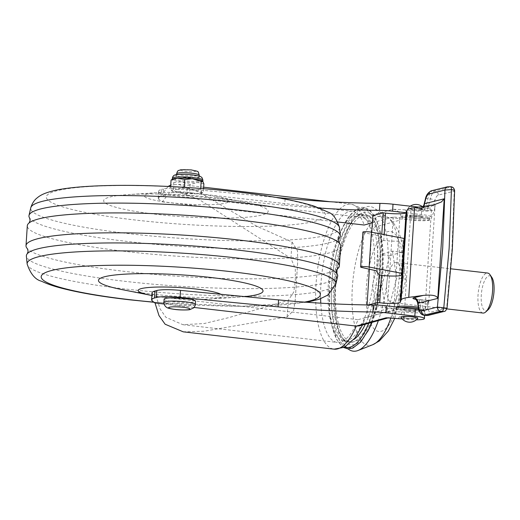 <?xml version="1.0" encoding="UTF-8"?>
<svg xmlns="http://www.w3.org/2000/svg" width="520" height="520" viewBox="0 0 520 520"><rect width="100%" height="100%" fill="white"/><g stroke="black" fill="none" stroke-linecap="round" stroke-linejoin="round"><path stroke-width="0.39" stroke-dasharray="2.6 1.95" d="M337.506 268.846A157.008 20.696 3.7 0 1 337.474 268.873A157.008 20.696 3.7 0 1 126.016 271.55A157.008 20.696 3.7 0 1 27.508 248.833A157.008 20.696 3.7 0 1 27.476 248.8M339.411 237.978A155.994 20.559 3.7 0 1 128.31 241.579A155.994 20.559 3.7 0 1 29.569 217.939M183.749 177.275A11.329 1.495 -176.3 0 0 199.147 176.872A11.329 1.495 -176.3 0 0 191.932 175.006A11.329 1.495 -176.3 0 0 176.534 175.409A11.329 1.495 -176.3 0 0 183.749 177.275M202.748 181.142A15.288 2.015 3.7 0 1 202.819 181.357A15.288 2.015 3.7 0 1 197.775 182.52A15.288 2.015 3.7 0 1 196.443 182.578A15.288 2.015 3.7 0 1 182.852 181.994A15.288 2.015 3.7 0 1 182.046 181.903A15.288 2.015 3.7 0 1 181.259 181.811L173.758 182.578L172.647 179.842L171.613 179.614M401.219 280.527A20.143 7.066 96.6 0 1 391.644 302.556A20.143 7.066 96.6 0 1 386.678 284.564A20.143 7.066 96.6 0 1 396.247 262.535A20.143 7.066 96.6 0 1 401.219 280.527M482.996 313.053A20.143 7.066 96.6 0 1 478.029 295.061A20.143 7.066 96.6 0 1 487.598 273.033M488.072 309.81A17.622 6.181 96.6 0 1 481.279 295.074A17.622 6.181 96.6 0 1 485.44 279.091A17.622 6.181 96.6 0 1 491.803 277.342M164.119 299.143A15.737 2.074 -176.3 0 0 174.142 301.736A15.737 2.074 -176.3 0 0 195.52 301.171M337.662 276.218A155.994 20.559 3.7 0 1 125.736 281.418A155.994 20.559 3.7 0 1 26.37 256.087M340.659 245.863A157.008 20.696 3.7 0 1 127.302 251.648A157.008 20.696 3.7 0 1 27.313 225.602M152.048 292.832A42.796 5.642 -176.3 0 0 152.575 293.8A251.752 33.182 -176.3 0 0 155.695 296.147A251.752 33.182 -176.3 0 0 156.208 296.471L160.017 308.783L165.874 317.284L182.884 324.695L204.25 323.525L229.203 317.525L288.23 300.423L293.781 292.006L295.315 280.553L295.295 268.619L290.947 258.388L199.908 200.05L178.477 191.399L169.189 193.102L162.325 201.838A251.752 33.182 3.7 0 1 161.817 201.513A42.166 5.558 3.7 0 1 156.975 192.699A42.166 5.558 3.7 0 1 201.611 194.324A42.166 5.558 3.7 0 1 216.314 196.534A42.166 5.558 3.7 0 1 226.987 199.661A42.166 5.558 3.7 0 1 214.572 204.477A42.166 5.558 3.7 0 1 171.171 202.774A42.166 5.558 3.7 0 1 161.817 201.513A251.752 33.182 3.7 0 1 158.698 199.167A42.796 5.642 3.7 0 1 158.171 198.198A42.796 5.642 3.7 0 1 161.057 196.391L162.962 195.858A20.137 2.652 3.7 0 1 186.635 195.748L284.681 205.264A151.053 19.91 -176.3 0 0 319.592 208.091M215.67 197.763A82.446 10.868 3.7 0 1 244.413 202.085A82.446 10.868 3.7 0 1 254.703 216.365A82.446 10.868 3.7 0 1 156.149 214.286A82.446 10.868 3.7 0 1 128.394 194.584A82.446 10.868 3.7 0 1 215.67 197.763M220.864 294.294A42.166 5.558 3.7 0 1 209.683 299.039A42.166 5.558 3.7 0 1 165.048 297.408A42.166 5.558 3.7 0 1 155.695 296.147A42.166 5.558 3.7 0 1 151.879 295.49M244.803 296.621A82.446 10.868 3.7 0 1 238.27 297.154A82.446 10.868 3.7 0 1 150.995 293.976A82.446 10.868 3.7 0 1 122.245 289.653M407.082 318.24A6.292 0.832 3.7 0 1 403.072 317.207A6.292 0.832 3.7 0 1 411.625 316.979A6.292 0.832 3.7 0 1 415.636 318.019A6.292 0.832 3.7 0 1 407.082 318.24A6.292 0.832 3.7 0 1 403.072 317.207A6.292 0.832 3.7 0 1 411.625 316.979A6.292 0.832 3.7 0 1 415.636 318.019A6.292 0.832 3.7 0 1 407.082 318.24M407.537 311.272A6.292 0.832 3.7 0 1 403.526 310.232A6.292 0.832 3.7 0 1 412.081 310.005A6.292 0.832 3.7 0 1 416.084 311.044A6.292 0.832 3.7 0 1 407.537 311.272M398.236 318.474A14.599 13.539 74.5 0 0 401.81 311.857L395.194 311.812L393.38 312.319A9.568 8.873 74.5 0 0 393.854 309.861L364.572 317.993A63.694 22.334 96.6 0 1 344.045 340.925A63.694 22.334 96.6 0 1 328.328 284.031A63.694 22.334 96.6 0 1 358.585 214.37A63.694 22.334 96.6 0 1 370.37 228.339A63.694 22.334 96.6 0 1 374.309 271.264A63.694 22.334 96.6 0 1 364.572 317.993L363.903 321.854L359.372 325.871M365.313 324.22A63.694 22.334 -83.4 0 0 377.585 271.642A63.694 22.334 -83.4 0 0 361.868 214.747A63.694 22.334 -83.4 0 0 331.604 284.408A63.694 22.334 -83.4 0 0 347.328 341.302A63.694 22.334 -83.4 0 0 353.853 339.469M348.023 348.855A72.82 25.532 96.6 0 1 336.856 323.291A72.82 25.532 96.6 0 1 335.309 286.124A72.82 25.532 96.6 0 1 347.581 229.918A72.82 25.532 96.6 0 1 374.419 208.247A72.82 25.532 96.6 0 1 387.881 271.531A72.82 25.532 96.6 0 1 378.372 320.593M367.322 332.046A66.716 23.394 96.6 0 1 336.141 319.241A66.716 23.394 96.6 0 1 334.731 285.194A66.716 23.394 96.6 0 1 345.969 233.694A66.716 23.394 96.6 0 1 372.554 215.553A66.716 23.394 96.6 0 1 382.896 271.824A66.716 23.394 96.6 0 1 372.06 322.348M380.204 271.837A64.454 22.601 96.6 0 1 351.871 342.264A64.454 22.601 96.6 0 1 333.671 284.752A64.454 22.601 96.6 0 1 366.509 214.838A64.454 22.601 96.6 0 1 380.204 271.837M381.823 272.123A63.759 22.354 96.6 0 1 355.225 341.425A63.759 22.354 96.6 0 1 335.797 284.901A63.759 22.354 96.6 0 1 369.584 216.417A63.759 22.354 96.6 0 1 381.823 272.123M382.161 271.291A69.875 24.505 96.6 0 1 352.469 347.418A69.875 24.505 96.6 0 1 331.714 285.298A69.875 24.505 96.6 0 1 361.406 209.17A69.875 24.505 96.6 0 1 382.161 271.291M418.197 215.378A6.292 0.832 -176.3 0 0 409.643 215.599A6.292 0.832 -176.3 0 0 413.654 216.639A6.292 0.832 -176.3 0 0 422.207 216.411A6.292 0.832 -176.3 0 0 418.197 215.378M418.646 208.403A6.292 0.832 -176.3 0 0 410.098 208.624A6.292 0.832 -176.3 0 0 414.102 209.664A6.292 0.832 -176.3 0 0 422.656 209.436A6.292 0.832 -176.3 0 0 418.646 208.403A6.292 0.832 3.7 0 1 422.656 209.436A6.292 0.832 3.7 0 1 414.102 209.664A6.292 0.832 3.7 0 1 410.098 208.624A6.292 0.832 3.7 0 1 418.646 208.403M173.758 182.578L173.238 190.547L180.537 193.018A15.288 2.015 3.7 0 1 171.919 191.048L173.238 190.547M171.919 191.048L171.659 190.808A15.288 2.015 3.7 0 1 176.631 189.43L170.553 188.078L171.659 190.808M170.651 186.556L170.553 188.078M176.631 189.43L177.964 189.371A15.288 2.015 3.7 0 1 191.555 189.956L184.256 187.486L177.964 189.371M191.555 189.956L193.147 190.138A15.288 2.015 3.7 0 1 201.76 192.108L200.655 189.371L193.147 190.138M200.714 188.461L200.655 189.371M201.76 192.108L202.026 192.348A15.288 2.015 3.7 0 1 201.792 192.927A15.288 2.015 3.7 0 1 197.047 193.726L202.026 192.348M203.547 188.682L203.339 191.841M203.859 183.872L197.775 182.52L190.151 184.464L189.638 192.433L195.715 193.785A15.288 2.015 3.7 0 1 182.13 193.2L189.638 192.433M197.047 193.726L195.715 193.785M190.151 184.464L181.259 181.811A15.288 2.015 3.7 0 1 172.647 179.842A15.288 2.015 3.7 0 1 172.386 179.602A15.288 2.015 3.7 0 1 172.315 179.387A15.288 2.015 3.7 0 1 172.614 179.023M182.13 193.2L180.537 193.018M405.984 212.725L421.375 214.494A15.106 1.989 3.7 0 1 431.002 216.983A15.106 1.989 3.7 0 1 410.475 217.516L407.927 217.224A14.599 13.539 74.5 0 0 405.262 209.898L410.924 210.548A15.106 1.989 -176.3 0 0 431.45 210.008A15.106 1.989 -176.3 0 0 421.831 207.519L418.685 207.155M405.262 209.898L393.178 209.222L363.304 217.516L162.038 194.389A251.752 33.182 3.7 0 1 159.146 192.198A42.796 5.642 3.7 0 1 158.62 191.23A42.796 5.642 3.7 0 1 161.512 189.417L161.057 196.391M275.867 197.392L187.083 188.773A20.137 2.652 3.7 0 0 163.417 188.89L161.512 189.417M392.464 251.154L396.643 278.122L388.759 308.432L376.695 311.786L372.509 284.817L380.393 254.508L392.464 251.154L401.83 252.233L406.016 279.195L398.125 309.511L386.061 312.858L381.882 285.896L389.766 255.58L401.83 252.233M183.248 331.832L204.119 331.214L287.17 316.823L293.663 310.505L295.23 300.053L297.648 262.613L297.525 250.822L292.006 241.982L256.412 226.037L199.505 192.335L178.353 184.288L170.749 185.042M168.109 186.433L162.038 194.389M393.854 309.861L399.653 220.214L370.37 228.339L369.87 222.781L363.311 217.516A73.008 25.604 -83.4 0 0 350.753 204.094A73.008 25.604 -83.4 0 0 316.986 273.702A73.008 25.604 -83.4 0 0 334.087 349.161M164.06 304.012L194.083 307.457M402.181 318.929L403.904 319.124A15.106 1.989 -176.3 0 0 416.319 319.826M401.81 311.857L404.352 312.15A15.106 1.989 -176.3 0 0 424.879 311.61A15.106 1.989 -176.3 0 0 418.685 309.589M372.379 222.761L393.257 216.97L399.497 217.685L401.317 217.178L407.927 217.224M162.325 201.838L337.825 221.994M156.208 296.471L358.091 319.663A65.956 23.127 96.6 0 1 337.226 342.426A65.956 23.127 96.6 0 1 320.801 303.18M320.625 298.76A65.956 23.127 96.6 0 1 352.287 211.367A65.956 23.127 96.6 0 1 364.208 225.03M393.257 216.97L387.134 311.597L393.38 312.319M387.134 311.597L358.091 319.663M399.653 220.214A9.568 8.873 74.5 0 0 399.497 217.685M406.016 279.195L396.643 278.122M398.125 309.511L388.759 308.432M386.061 312.858L376.695 311.786M381.882 285.896L372.509 284.817M389.766 255.58L380.393 254.508M362.888 232.108A5.038 0.663 -176.3 0 0 364 232.603L378.632 235.944L381.407 240.227L381.797 234.175M412.828 308.847A6.292 0.832 3.7 0 1 416.169 309.797A6.292 0.832 3.7 0 1 407.615 310.024A6.292 0.832 3.7 0 1 403.604 308.984A6.292 0.832 3.7 0 1 411.457 308.685M418.457 308.503A13.845 1.827 3.7 0 1 423.703 310.284A13.845 1.827 3.7 0 1 404.892 310.778A13.845 1.827 3.7 0 1 396.071 308.497A13.845 1.827 3.7 0 1 400.647 307.444M418.262 307.209A13.845 1.827 3.7 0 1 423.787 309.043A13.845 1.827 3.7 0 1 404.969 309.536A13.845 1.827 3.7 0 1 396.149 307.255A13.845 1.827 3.7 0 1 396.376 306.956M417.84 318.26A8.548 1.125 3.7 0 1 406.269 318.468A8.548 1.125 3.7 0 1 400.855 317.161M413.29 209.892A8.548 1.125 3.7 0 1 407.888 208.383A8.548 1.125 3.7 0 1 419.458 208.175A8.548 1.125 3.7 0 1 424.873 209.482A8.548 1.125 3.7 0 1 413.29 209.892M418.119 216.619A6.292 0.832 3.7 0 1 422.123 217.659A6.292 0.832 3.7 0 1 413.575 217.88A6.292 0.832 3.7 0 1 409.565 216.847A6.292 0.832 3.7 0 1 418.119 216.619M420.765 217.107A13.845 1.827 3.7 0 1 429.585 219.388A13.845 1.827 3.7 0 1 410.768 219.882A13.845 1.827 3.7 0 1 401.947 217.6A13.845 1.827 3.7 0 1 420.765 217.107M420.843 215.865A13.845 1.827 3.7 0 1 429.663 218.147A13.845 1.827 3.7 0 1 410.846 218.641A13.845 1.827 3.7 0 1 402.025 216.359A13.845 1.827 3.7 0 1 420.843 215.865M372.834 215.703L410.312 220.012A15.106 1.989 -176.3 0 0 430.82 219.55L434.304 210.691L434.726 208.15A5.038 4.609 -103.9 0 1 433.829 204.776L434.876 200.623C435.747 197.425 436.872 195.585 438.25 195.104L454.226 191.139L451.945 249.288L446.654 308.185L430.684 312.15C429.319 312.344 428.402 311.012 427.928 308.152L427.388 304.389A5.038 4.609 -103.9 0 1 428.707 301.288L428.506 300.339L415.551 299.306M447.038 308.146L446.654 308.185A3.776 3.458 76.1 0 1 444.093 311.435M400.998 275.464L403.254 240.597L404.092 238.466M379.151 275.093L381.407 240.227L383.747 240.494A15.106 1.989 -176.3 0 0 403.254 240.597M417.593 302.556L418.074 302.01L422.032 302.244L427.388 304.389L428.675 304.07L435.116 204.458L429.962 207.025A3.776 1.125 14.2 0 0 428.324 206.687L428.181 207.155L424.268 206.232L423.937 204.822M428.968 205.777L419.601 208.104C418.294 208.462 418.47 208.884 420.134 209.372L424.099 210.061A5.038 1.768 -83.4 0 0 425.893 206.895L427.96 198.582C429.182 194.012 430.755 191.38 432.679 190.684L448.682 186.713L450.3 186.725L450.996 186.986L435.026 190.951C433.095 191.646 431.522 194.279 430.307 198.848L428.324 206.687M450.996 186.986A3.776 3.458 76.1 0 1 454.226 191.139L454.63 190.717M368.505 304.947L367.036 305.357L367.068 304.928M369.375 269.211L371.768 232.252M367.036 305.357L404.515 309.66A15.106 1.989 -176.3 0 0 425.022 309.205L428.558 300.274L424.469 300.242A5.038 0.676 -87.3 0 1 424.56 300.293M434.726 208.15L435.116 204.458M428.675 304.07L428.707 301.288M426.387 210.327L430.359 210.639A5.038 0.676 -87.3 0 1 429.962 207.025L428.181 207.155A5.038 1.768 -83.4 0 1 426.387 210.327L424.099 210.061M422.116 302.673A3.776 2.015 171.8 0 0 423.781 302.627A5.038 0.676 -87.3 0 1 424.469 300.242L420.843 299.956A5.038 1.768 -83.4 0 1 422.032 302.244L423.131 309.771L426.303 315.517M423.956 315.25L420.791 309.498L419.744 301.983A5.038 1.768 -83.4 0 0 418.554 299.689L418.554 299.689A5.038 1.768 -83.4 0 0 418.301 299.715M426.017 206.258A3.776 1.125 14.2 0 0 424.268 206.232A5.038 4.212 -74.6 0 1 420.134 209.372M448.682 186.713A3.776 3.458 76.1 0 0 447.531 186.784M420.589 299.975A5.038 1.768 -83.4 0 1 420.843 299.956L415.35 299.15A5.038 4.212 -74.6 0 1 418.074 302.01A3.776 2.015 171.8 0 0 419.79 302.549M419.601 208.104A5.038 4.609 76.1 0 0 421.135 208.013L421.135 208.013A5.038 4.609 76.1 0 0 423.456 206.518M376.376 270.81L378.632 235.944M176.65 173.667A11.329 1.495 -176.3 0 0 183.865 175.533A11.329 1.495 -176.3 0 0 199.258 175.123M190.918 169.904A7.553 0.995 3.7 0 1 195.221 171.464A7.553 0.995 3.7 0 1 185.471 171.418A7.553 0.995 3.7 0 1 181.168 169.852A7.553 0.995 3.7 0 1 190.918 169.904M202.897 180.115A15.288 2.015 3.7 0 1 182.13 180.661A15.288 2.015 3.7 0 1 172.393 178.139M192.27 174.909A12.266 1.619 3.7 0 1 199.251 177.45A12.266 1.619 3.7 0 1 183.411 177.365A12.266 1.619 3.7 0 1 176.43 174.831A12.266 1.619 3.7 0 1 192.27 174.909M195.312 304.408A15.737 2.074 3.7 0 1 173.933 304.974A15.737 2.074 3.7 0 1 163.91 302.38M339.515 227.669A154.733 20.397 3.7 0 1 129.266 233.701A154.733 20.397 3.7 0 1 30.79 207.708M236.399 192.004A139.887 18.441 3.7 0 1 316.056 220.974A139.887 18.441 3.7 0 1 135.415 220.038A139.887 18.441 3.7 0 1 55.757 191.067A139.887 18.441 3.7 0 1 236.399 192.004M304.61 302.107A139.887 18.441 3.7 0 1 153.803 302.127M335.868 284.031A154.733 20.397 3.7 0 1 125.691 289.042A154.733 20.397 3.7 0 1 27.151 264.069M372.769 344.701A65.273 22.887 96.6 0 1 352.359 287.014A65.273 22.887 96.6 0 1 387.419 217.211A65.273 22.887 96.6 0 1 399.484 273.936A65.273 22.887 96.6 0 1 390.943 317.954M344.857 347.041A69.862 24.498 96.6 0 1 329.375 285.025A69.862 24.498 96.6 0 1 359.067 208.917A69.862 24.498 96.6 0 1 379.815 271.024A69.862 24.498 96.6 0 1 368.738 323.271M402.753 276.425A50.349 17.654 96.6 0 1 381.355 331.279A50.349 17.654 96.6 0 1 366.405 286.514A50.349 17.654 96.6 0 1 387.797 231.66A50.349 17.654 96.6 0 1 402.753 276.425M421.375 214.494L421.831 207.519M410.475 217.516L410.924 210.548M163.417 188.89L162.962 195.858M187.083 188.773L186.635 195.748M285.084 199.062L284.681 205.264M159.146 192.198L158.698 199.167M292.006 241.982L290.947 258.388M403.904 319.124L404.352 312.15M288.23 300.423L287.17 316.823M152.575 293.8L152.126 300.775M395.194 311.812A9.568 8.873 -105.5 0 1 389.331 317.551A9.568 8.873 -105.5 0 1 387.589 317.844M393.178 209.222A9.568 8.873 -105.5 0 1 401.317 217.178M361.745 267.469L364 232.603M383.747 240.494L384.131 234.624M438.25 195.104A3.776 3.458 76.1 0 0 435.026 190.951L432.679 190.684A3.776 3.458 76.1 0 0 431.529 190.756M404.515 309.66L410.312 220.012M425.022 309.205L430.82 219.55M430.359 210.639L434.304 210.691M425.406 199.011A3.776 1.125 14.2 0 1 427.96 198.582L430.307 198.848A3.776 1.125 14.2 0 1 434.876 200.623M427.928 308.152A3.776 2.015 171.8 0 1 423.131 309.771L420.791 309.498A3.776 2.015 171.8 0 1 418.373 308.002M428.123 315.4A3.776 3.458 76.1 0 0 430.684 312.15M199.147 176.872L199.192 176.118M391.644 302.556L446.875 308.9M216.314 196.534L244.413 202.085M209.683 299.039L238.27 297.154M154.024 302.283L241.501 306.371L306.93 302.276M403.526 310.232L403.604 308.984M344.045 340.925L347.328 341.302M336.141 319.241L336.856 323.291M351.871 342.264L355.225 341.425M371.637 322.465L378.593 298.363L382.239 271.239C383.825 239.401 379.353 218.797 368.823 209.436C363.987 206.856 359.873 204.958 350.668 214.461C339.898 226.681 331.038 256.243 329.29 285.077L329.901 314.983L336.453 339.228L342.7 346.879L343.791 347.555M394.862 318.168L403.871 275.724C404.95 259.565 403.468 245.655 399.425 233.987C395.811 224.484 390.897 219.394 387.419 217.211L374.419 208.247M409.565 216.847L409.643 215.599M431.002 216.983L431.45 210.008M422.123 217.659L422.207 216.411M158.62 191.23L158.171 198.198M178.353 184.288L203.645 187.194M330.174 201.734L350.753 204.094C358.475 206.323 363.181 209.326 364.858 213.103L369.87 222.781M366.509 214.838L369.584 216.417M345.969 233.694L347.581 229.918M358.585 214.37L361.868 214.747M424.638 315.328L424.879 311.61M416.084 311.044L416.169 309.797M297.648 262.613L295.23 300.053M182.884 324.695L337.226 342.426M178.477 191.399L352.287 211.367M156.975 192.699L128.394 194.584M387.075 317.824L389.331 317.551L388.226 317.863M363.903 321.854L362.55 324.987M396.247 262.535L450.899 268.814M201.792 192.927L202.794 192.335M176.534 175.409L176.586 174.655M423.703 310.284L423.787 309.043M410.254 206.186A10.322 10.322 0 0 0 407.888 208.383M429.585 219.388L429.663 218.147M433.882 204.847L421.135 208.013L423.091 206.57M401.947 217.6L402.025 216.359M424.873 209.482A10.322 10.322 0 0 0 422.403 206.661M396.071 308.497L396.149 307.255"/><path stroke-width="0.78" d="M27.508 248.833L27.469 248.787A157.008 20.696 3.7 0 1 26 245.869A157.008 20.696 3.7 0 1 239.363 240.084A157.008 20.696 3.7 0 1 339.352 266.136A157.008 20.696 3.7 0 1 337.506 268.846L336.531 271.329L337.097 273.8A155.994 20.559 3.7 0 1 337.662 276.218L335.868 284.031A154.733 20.397 3.7 0 0 237.393 258.037A154.733 20.397 3.7 0 0 27.151 264.069L26.37 256.087A155.994 20.559 3.7 0 1 27.248 253.76A155.994 20.559 3.7 0 1 238.349 250.159A155.994 20.559 3.7 0 1 337.097 273.8M29.146 222.898L30.128 220.409L29.569 217.939A155.994 20.559 3.7 0 1 28.997 215.514A155.994 20.559 3.7 0 1 240.929 210.321A155.994 20.559 3.7 0 1 340.288 235.644A155.994 20.559 3.7 0 1 339.411 237.978L338.533 240.35L339.19 242.944M200.714 188.461L201.169 181.402L192.276 178.75A15.288 2.015 3.7 0 0 178.692 178.165A15.288 2.015 3.7 0 0 177.359 178.224A15.288 2.015 3.7 0 0 172.614 179.023L171.067 180.108L177.359 178.224L184.775 179.517L192.276 178.75A15.288 2.015 3.7 0 1 193.083 178.841A15.288 2.015 3.7 0 1 193.869 178.932A15.288 2.015 3.7 0 1 202.488 180.901A15.288 2.015 3.7 0 1 202.748 181.142L203.859 183.872L203.547 188.682M450.899 268.814L487.598 273.033A20.143 7.066 96.6 0 1 490.054 274.788A20.143 7.066 96.6 0 1 492.563 291.025A20.143 7.066 96.6 0 1 485.791 311.896A20.143 7.066 96.6 0 1 482.996 313.053L446.875 308.9M490.054 274.788L491.803 277.342A17.622 6.181 96.6 0 1 494 291.544A17.622 6.181 96.6 0 1 488.072 309.81L485.791 311.896M195.52 301.171A15.737 2.074 -176.3 0 0 185.497 298.584A15.737 2.074 -176.3 0 0 164.119 299.143L163.91 302.38A15.737 2.074 3.7 0 1 185.289 301.821A15.737 2.074 3.7 0 1 195.312 304.408L195.52 301.171M26 245.869L27.313 225.602A157.008 20.696 3.7 0 1 29.191 222.859A157.008 20.696 3.7 0 1 240.65 220.188A157.008 20.696 3.7 0 1 339.151 242.905A157.008 20.696 3.7 0 1 340.659 245.863L339.352 266.136M151.879 295.49A42.166 5.558 3.7 0 1 150.345 295.197L122.245 289.653A82.446 10.868 3.7 0 1 111.956 275.366A82.446 10.868 3.7 0 1 210.516 277.453A82.446 10.868 3.7 0 1 244.803 296.621M150.345 295.197A42.166 5.558 3.7 0 1 145.087 287.892A42.166 5.558 3.7 0 1 195.494 288.958A42.166 5.558 3.7 0 1 220.864 294.294L180.511 290.381A20.137 2.652 -176.3 0 0 156.845 290.492L154.941 291.025A42.796 5.642 -176.3 0 0 152.048 292.832L151.6 299.806A42.796 5.642 -176.3 0 0 152.126 300.775A251.752 33.182 -176.3 0 0 155.019 302.971L164.06 304.012M353.853 339.469A63.694 22.334 -83.4 0 0 365.313 324.22M378.372 320.593A72.82 25.532 96.6 0 1 358.079 350.48A72.82 25.532 96.6 0 1 348.023 348.855M372.06 322.348A66.716 23.394 96.6 0 1 367.322 332.046M171.067 180.108L170.651 186.556M184.775 179.517L184.269 187.311M201.169 181.402L202.748 181.142M275.867 197.392L285.129 198.289A151.053 19.91 -176.3 0 0 379.918 203.398A17.622 2.321 3.7 0 1 393.016 204.211L418.685 207.155M319.592 208.091A151.053 19.91 -176.3 0 0 379.464 210.373A17.622 2.321 3.7 0 1 392.568 211.185L405.984 212.725M170.749 185.042L168.109 186.433M194.083 307.457L356.285 326.092L386.159 317.798L402.181 318.929M155.019 302.971L158.977 315.562L165.139 324.233L183.248 331.832L334.087 349.161A73.008 25.604 -83.4 0 0 356.285 326.092L359.372 325.871L388.226 317.863M416.319 319.826A15.106 1.989 -176.3 0 0 424.431 318.584A15.106 1.989 -176.3 0 0 414.81 316.095L385.996 312.786A17.622 2.321 -176.3 0 0 372.892 311.974A151.053 19.91 3.7 0 1 278.109 306.865L180.063 297.356A20.137 2.652 -176.3 0 0 156.397 297.466L154.492 297.993A42.796 5.642 -176.3 0 0 151.6 299.806M385.996 312.786L386.451 305.812L415.259 309.127A15.106 1.989 -176.3 0 1 418.685 309.589M386.451 305.812A17.622 2.321 -176.3 0 0 373.347 305A151.053 19.91 3.7 0 1 278.564 299.897L220.864 294.294M337.825 221.994L364.208 225.03L372.379 222.761M320.801 303.18A65.956 23.127 96.6 0 1 320.625 298.76M401.837 273.332L369.161 267.046A5.038 0.663 -176.3 0 0 367.478 266.799A5.038 0.663 -176.3 0 0 360.633 266.975A5.038 0.663 -176.3 0 0 361.745 267.469L376.376 270.81L379.151 275.093L381.491 275.36A15.106 1.989 -176.3 0 0 400.998 275.464L401.837 273.332L404.092 238.466L371.416 232.18A5.038 0.663 -176.3 0 0 369.733 231.933A5.038 0.663 -176.3 0 0 362.888 232.108L360.633 266.975M411.457 308.685A6.292 0.832 3.7 0 1 412.159 308.763A6.292 0.832 3.7 0 1 412.828 308.847M400.647 307.444A13.845 1.827 3.7 0 1 414.882 308.002A13.845 1.827 3.7 0 1 418.457 308.503M396.376 306.956A13.845 1.827 3.7 0 1 414.966 306.761A13.845 1.827 3.7 0 1 418.262 307.209M412.438 316.758A8.548 1.125 3.7 0 1 417.84 318.26A10.322 10.322 0 0 1 400.855 317.161A8.548 1.125 3.7 0 1 412.438 316.758M418.646 307.053A3.776 2.015 171.8 0 0 418.373 308.002L417.593 302.556L418.106 303.29A5.038 4.609 76.1 0 0 413.803 297.758L423.169 295.432C432.146 294.541 437.015 295.536 437.769 298.409L418.106 303.29L418.646 307.053C419.12 309.913 420.037 311.246 421.401 311.051L437.404 307.079L442.696 248.183L444.971 190.034L428.968 194.006C427.59 194.487 426.465 196.326 425.601 199.524L424.548 203.678L444.21 198.796L441.415 201.968L433.882 204.847L414.55 207.714A45.318 5.973 -176.3 0 0 406.965 210.256L406.029 212.647A15.106 1.989 3.7 0 1 385.522 213.103L383.175 212.836L372.834 215.703L371.768 232.252M454.226 191.139C455.163 190.502 454.233 189.989 451.438 189.599L444.971 190.034A3.776 3.458 76.1 0 1 447.531 186.784L450.489 186.706C451.386 186.732 453.979 186.94 454.63 190.717L452.341 249.061L447.038 308.146C445.946 310.583 444.964 311.682 444.093 311.435L444.093 311.435A3.776 3.458 76.1 0 1 442.943 311.506L440.629 311.226L423.956 315.25L426.972 315.471L442.943 311.506M440.629 311.226A3.776 3.458 76.1 0 1 437.404 307.079L446.654 308.185M423.169 295.432L408.759 297.362A45.318 5.973 -176.3 0 0 401.167 299.91L400.231 302.296A15.106 1.989 3.7 0 1 379.724 302.757L377.384 302.484L379.151 275.093M437.769 298.409L444.21 198.796M381.797 234.175L383.175 212.836M367.068 304.928L369.375 269.211M377.384 302.484L368.505 304.947M415.551 299.306L414.336 299.026C412.672 298.538 412.497 298.116 413.803 297.758M425.601 199.524A3.776 1.125 14.2 0 1 425.406 199.011L423.937 204.822L424.548 203.678A5.038 4.609 76.1 0 1 423.456 206.518M415.207 299.117A5.038 4.212 -74.6 0 0 414.336 299.026M199.258 175.123A11.329 1.495 -176.3 0 0 192.042 173.258A11.329 1.495 -176.3 0 0 176.65 173.667C177.866 169.819 178.048 170.885 180.869 169.748L191.113 169.884C199.947 171.899 197.574 170.664 199.258 175.123L199.192 176.118M193.167 177.593A15.288 2.015 3.7 0 1 202.897 180.115L202.007 177.639C200.285 176.748 203.008 176.514 192.419 174.895C185.523 174.174 180.089 174.122 176.111 174.746C174.077 174.883 172.835 176.014 172.393 178.139A15.288 2.015 3.7 0 1 193.167 177.593M175.428 309.445A10.699 1.411 -176.3 0 0 189.241 309.517A10.699 1.411 -176.3 0 0 183.15 307.3A10.699 1.411 -176.3 0 0 169.332 307.229A10.699 1.411 -176.3 0 0 175.428 309.445M240.975 202.696A154.733 20.397 3.7 0 1 339.515 227.669C336.642 218.797 332.878 213.636 328.237 212.186L314.776 206.369C296.92 200.655 271.05 195.845 237.159 191.945C208.091 188.636 178.549 186.556 148.525 185.705C131.131 185.231 115.148 185.25 100.581 185.77C83.148 186.381 68.972 187.714 58.065 189.768C46.248 192.186 40.879 194.733 37.284 197.789C34.398 199.908 32.234 203.216 30.79 207.708A154.733 20.397 3.7 0 1 240.975 202.696M153.803 302.127A139.887 18.441 3.7 0 1 130.26 299.728A139.887 18.441 3.7 0 1 50.602 270.764A139.887 18.441 3.7 0 1 231.25 271.7A139.887 18.441 3.7 0 1 304.61 302.107M390.943 317.954A65.273 22.887 96.6 0 1 372.769 344.701L358.079 350.48M368.738 323.271A69.862 24.498 96.6 0 1 344.857 347.041M392.568 211.185L393.016 204.211M379.918 203.398L379.464 210.373M285.129 198.289L285.084 199.062M156.845 290.492L156.397 297.466M154.941 291.025L154.492 297.993M414.81 316.095L415.259 309.127M373.347 305L372.892 311.974M180.511 290.381L180.063 297.356M278.564 299.897L278.109 306.865M387.589 317.844A9.568 8.873 -105.5 0 1 386.159 317.798M442.247 311.24A3.776 1.326 96.6 0 0 443.807 307.613L449.137 248.228L451.438 189.599A3.776 1.326 -83.4 0 0 450.489 186.706M384.131 234.624L385.522 213.103M400.231 302.296L406.029 212.647M379.724 302.757L381.491 275.36M421.401 311.051A3.776 3.458 76.1 0 0 424.625 315.198L426.972 315.471A3.776 3.458 76.1 0 0 428.123 315.4L426.303 315.517M408.759 297.362L414.55 207.714M401.167 299.91L406.965 210.256M425.406 199.011C426.14 195.097 428.181 192.342 431.529 190.756L431.529 190.756A3.776 3.458 76.1 0 0 428.968 194.006M369.161 267.046L371.416 232.18M27.469 248.787L28.126 251.388L27.248 253.76M202.826 181.239L202.897 180.115M163.91 302.38C163.852 303.908 164.495 305.383 165.834 306.807C167.122 307.476 166.251 308.236 175.175 309.471C179.706 310.135 188.311 310.096 189.846 309.627L193.674 307.899C194.981 306.124 195.533 304.961 195.312 304.408M340.288 235.644L339.515 227.669M27.151 264.069C30.55 273.995 35.34 279.714 41.509 281.222C47.184 283.966 54.379 286.429 63.096 288.6C80.353 292.949 102.486 296.68 129.5 299.793L154.024 302.283M306.93 302.276L319.261 299.247L328.036 294.97L335.868 284.031M343.791 347.555L347.594 348.81L352.762 348.107L360.757 341.985L368.602 329.498L371.637 322.465M372.769 344.701L379.353 340.951L388.271 331.084L394.862 318.168M203.645 187.194L330.174 201.734M424.431 318.584L424.638 315.328M28.997 215.514L30.79 207.708M362.55 324.987L354.972 338.065L344.442 347.25L334.087 349.161M172.328 179.192L172.393 178.139M176.586 174.655L176.65 173.667M422.403 206.661A10.322 10.322 0 0 0 410.254 206.186M431.529 190.756L447.531 186.784M418.373 308.002C419.218 312.358 421.076 314.776 423.956 315.25M428.123 315.4L444.093 311.435M417.593 302.556C416.611 300.228 415.792 299.072 415.142 299.084L415.35 299.15M423.937 204.822L423.091 206.57"/></g></svg>

